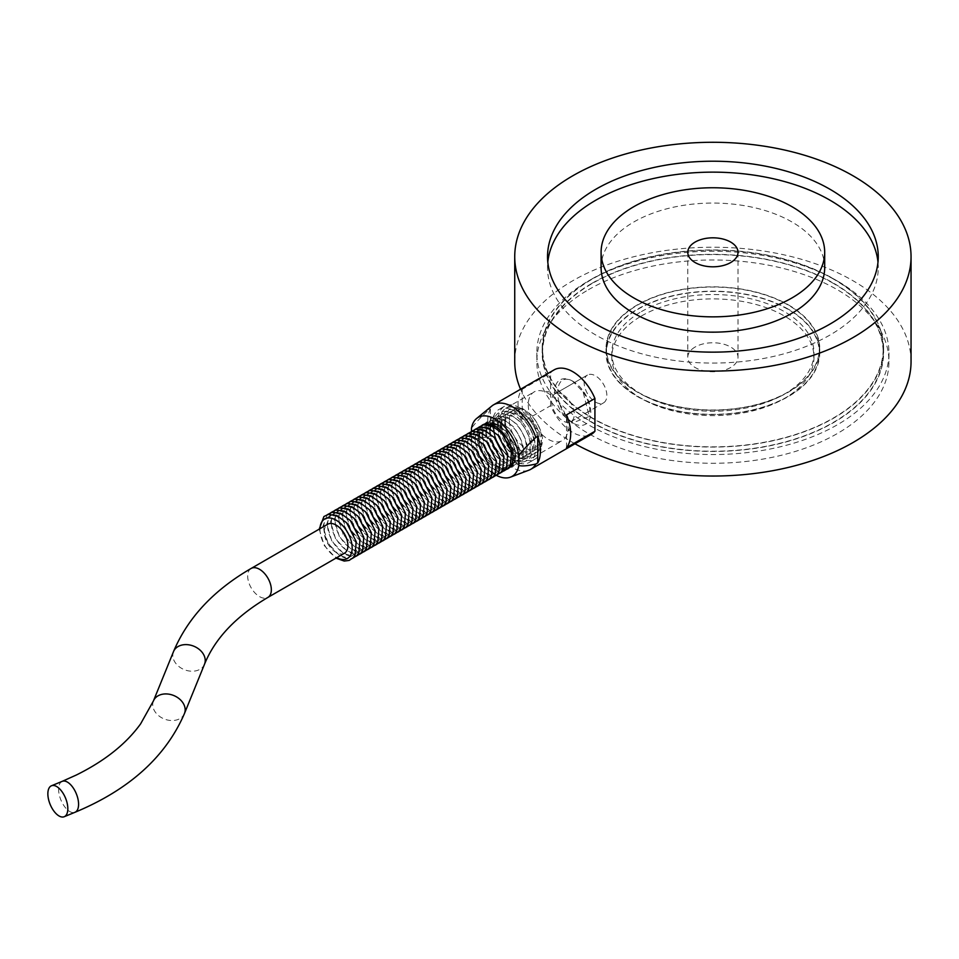 <?xml version="1.0" encoding="UTF-8"?>
<svg xmlns="http://www.w3.org/2000/svg" width="959" height="959" viewBox="0 0 959 959"><rect width="100%" height="100%" fill="white"/><g stroke="black" fill="none" stroke-linecap="round" stroke-linejoin="round"><path stroke-width="0.72" stroke-dasharray="4.79 3.6" d="M507.802 468.675A25.306 14.613 60 0 1 505.801 469.167A25.306 14.613 60 0 1 487.699 459.145A25.306 14.613 60 0 1 478.541 435.818A25.306 14.613 60 0 1 481.19 426.527A25.306 14.613 60 0 1 482.617 425.041M483.156 424.645A25.306 14.613 60 0 1 483.78 424.238A25.306 14.613 60 0 1 509.085 438.85A25.306 14.613 60 0 1 509.085 468.064A25.306 14.613 60 0 1 508.426 468.412M479.044 437.604A22.764 13.138 60 0 1 503.187 435.458A22.764 13.138 60 0 1 503.187 467.644A22.764 13.138 60 0 1 479.044 437.604M475.256 439.797A22.764 13.138 60 0 1 499.399 437.64A22.764 13.138 60 0 1 499.399 469.826A22.764 13.138 60 0 1 475.256 439.797M471.468 441.979A22.764 13.138 60 0 1 495.611 439.821A22.764 13.138 60 0 1 495.611 472.02A22.764 13.138 60 0 1 471.468 441.979M467.68 444.173A22.764 13.138 60 0 1 491.823 442.015A22.764 13.138 60 0 1 491.823 474.202A22.764 13.138 60 0 1 467.68 444.173M463.892 446.355A22.764 13.138 60 0 1 488.035 444.197A22.764 13.138 60 0 1 488.035 476.383A22.764 13.138 60 0 1 463.892 446.355M460.104 448.536A22.764 13.138 60 0 1 484.247 446.391A22.764 13.138 60 0 1 484.247 478.577A22.764 13.138 60 0 1 460.104 448.536M456.316 450.73A22.764 13.138 60 0 1 480.459 448.572A22.764 13.138 60 0 1 480.459 480.759A22.764 13.138 60 0 1 456.316 450.73M452.528 452.912A22.764 13.138 60 0 1 476.671 450.754A22.764 13.138 60 0 1 476.671 482.952A22.764 13.138 60 0 1 452.528 452.912M448.74 455.105A22.764 13.138 60 0 1 472.883 452.948A22.764 13.138 60 0 1 472.883 485.134A22.764 13.138 60 0 1 448.74 455.105M444.952 457.287A22.764 13.138 60 0 1 469.095 455.129A22.764 13.138 60 0 1 469.095 487.316A22.764 13.138 60 0 1 444.952 457.287M441.176 459.469A22.764 13.138 60 0 1 465.307 457.323A22.764 13.138 60 0 1 465.307 489.51A22.764 13.138 60 0 1 441.176 459.469M437.388 461.663A22.764 13.138 60 0 1 461.531 459.505A22.764 13.138 60 0 1 461.531 491.691A22.764 13.138 60 0 1 437.388 461.663M433.6 463.844A22.764 13.138 60 0 1 457.743 461.687A22.764 13.138 60 0 1 457.743 493.885A22.764 13.138 60 0 1 433.6 463.844M429.812 466.038A22.764 13.138 60 0 1 453.955 463.88A22.764 13.138 60 0 1 453.955 496.067A22.764 13.138 60 0 1 429.812 466.038M426.024 468.22A22.764 13.138 60 0 1 450.167 466.062A22.764 13.138 60 0 1 450.167 498.248A22.764 13.138 60 0 1 426.024 468.22M422.236 470.401A22.764 13.138 60 0 1 446.379 468.244A22.764 13.138 60 0 1 446.379 500.442A22.764 13.138 60 0 1 422.236 470.401M418.448 472.595A22.764 13.138 60 0 1 442.59 470.437A22.764 13.138 60 0 1 442.59 502.624A22.764 13.138 60 0 1 418.448 472.595M414.66 474.777A22.764 13.138 60 0 1 438.802 472.619A22.764 13.138 60 0 1 438.802 504.818A22.764 13.138 60 0 1 414.66 474.777M410.872 476.971A22.764 13.138 60 0 1 435.014 474.813A22.764 13.138 60 0 1 435.014 506.999A22.764 13.138 60 0 1 410.872 476.971M407.084 479.152A22.764 13.138 60 0 1 431.226 476.995A22.764 13.138 60 0 1 431.226 509.181A22.764 13.138 60 0 1 407.084 479.152M403.295 481.334A22.764 13.138 60 0 1 427.438 479.176A22.764 13.138 60 0 1 427.438 511.375A22.764 13.138 60 0 1 403.295 481.334M399.507 483.528A22.764 13.138 60 0 1 423.65 481.37A22.764 13.138 60 0 1 423.65 513.556A22.764 13.138 60 0 1 399.507 483.528M395.731 485.71A22.764 13.138 60 0 1 419.874 483.552A22.764 13.138 60 0 1 419.874 515.75A22.764 13.138 60 0 1 395.731 485.71M391.943 487.891A22.764 13.138 60 0 1 416.086 485.745A22.764 13.138 60 0 1 416.086 517.932A22.764 13.138 60 0 1 391.943 487.891M388.155 490.085A22.764 13.138 60 0 1 412.298 487.927A22.764 13.138 60 0 1 412.298 520.114A22.764 13.138 60 0 1 388.155 490.085M384.367 492.267A22.764 13.138 60 0 1 408.51 490.109A22.764 13.138 60 0 1 408.51 522.307A22.764 13.138 60 0 1 384.367 492.267M380.579 494.46A22.764 13.138 60 0 1 404.722 492.303A22.764 13.138 60 0 1 404.722 524.489A22.764 13.138 60 0 1 380.579 494.46M376.791 496.642A22.764 13.138 60 0 1 400.934 494.484A22.764 13.138 60 0 1 400.934 526.671A22.764 13.138 60 0 1 376.791 496.642M373.003 498.824A22.764 13.138 60 0 1 397.146 496.678A22.764 13.138 60 0 1 397.146 528.865A22.764 13.138 60 0 1 373.003 498.824M369.215 501.018A22.764 13.138 60 0 1 393.358 498.86A22.764 13.138 60 0 1 393.358 531.046A22.764 13.138 60 0 1 369.215 501.018M365.427 503.199A22.764 13.138 60 0 1 389.57 501.042A22.764 13.138 60 0 1 389.57 533.24A22.764 13.138 60 0 1 365.427 503.199M361.639 505.393A22.764 13.138 60 0 1 385.782 503.235A22.764 13.138 60 0 1 385.782 535.422A22.764 13.138 60 0 1 361.639 505.393M357.851 507.575A22.764 13.138 60 0 1 381.994 505.417A22.764 13.138 60 0 1 381.994 537.603A22.764 13.138 60 0 1 357.851 507.575M354.063 509.756A22.764 13.138 60 0 1 378.206 507.611A22.764 13.138 60 0 1 378.206 539.797A22.764 13.138 60 0 1 354.063 509.756M350.287 511.95A22.764 13.138 60 0 1 374.43 509.792A22.764 13.138 60 0 1 374.43 541.979A22.764 13.138 60 0 1 350.287 511.95M346.499 514.132A22.764 13.138 60 0 1 370.642 511.974A22.764 13.138 60 0 1 370.642 544.173A22.764 13.138 60 0 1 346.499 514.132M342.711 516.326A22.764 13.138 60 0 1 366.853 514.168A22.764 13.138 60 0 1 366.853 546.354A22.764 13.138 60 0 1 342.711 516.326M338.923 518.507A22.764 13.138 60 0 1 363.065 516.35A22.764 13.138 60 0 1 363.065 548.536A22.764 13.138 60 0 1 338.923 518.507M335.135 520.689A22.764 13.138 60 0 1 359.277 518.531A22.764 13.138 60 0 1 359.277 550.73A22.764 13.138 60 0 1 335.135 520.689M331.346 522.883A22.764 13.138 60 0 1 355.489 520.725A22.764 13.138 60 0 1 355.489 552.911A22.764 13.138 60 0 1 331.346 522.883M327.558 525.064A22.764 13.138 60 0 1 351.701 522.907A22.764 13.138 60 0 1 351.701 555.105A22.764 13.138 60 0 1 327.558 525.064M323.77 527.258A22.764 13.138 60 0 1 347.913 525.1A22.764 13.138 60 0 1 347.913 557.287A22.764 13.138 60 0 1 323.77 527.258M507.383 469.035A25.306 14.613 60 0 1 488.035 461.758A25.306 14.613 60 0 1 477.246 436.573A25.306 14.613 60 0 1 482.089 425.221M554.158 369.85A37.221 21.494 -120 0 0 550.61 372.883L522.211 389.282A37.221 21.494 -120 0 0 522.211 422.092L550.61 405.693A37.221 21.494 -120 0 0 572.775 432.473A37.221 21.494 -120 0 0 591.379 434.319M471.468 431.37L471.468 438.143C474.513 439.054 480.195 438.563 488.503 436.693A37.221 21.494 -120 0 0 512.178 467.453A37.221 21.494 -120 0 0 528.948 470.162M488.503 436.693L490.397 435.602A37.221 21.494 60 0 1 490.397 409.013L488.503 410.104C480.195 417.824 474.513 423.902 471.468 428.325M491.895 405.981A37.221 21.494 -120 0 0 488.503 410.104M788.442 309.266A106.845 61.688 0 0 0 672.007 295.899A106.845 61.688 0 0 0 606.04 352.888A106.845 61.688 0 0 0 712.885 414.576A106.845 61.688 0 0 0 819.741 352.888A106.845 61.688 0 0 0 788.442 309.266M788.442 304.89A106.845 61.688 180 0 1 819.741 348.513A106.845 61.688 180 0 1 712.885 410.2A106.845 61.688 180 0 1 606.04 348.513A106.845 61.688 180 0 1 672.007 291.524A106.845 61.688 180 0 1 788.442 304.89M833.323 283.361A170.306 98.333 0 0 0 647.721 262.047A170.306 98.333 0 0 0 542.578 352.888A170.306 98.333 0 0 0 712.885 451.209A170.306 98.333 0 0 0 883.203 352.888A170.306 98.333 0 0 0 833.323 283.361M833.323 278.985A170.306 98.333 0 0 0 647.721 257.671A170.306 98.333 0 0 0 542.578 348.513A170.306 98.333 0 0 0 712.885 446.846A170.306 98.333 0 0 0 883.203 348.513A170.306 98.333 0 0 0 833.323 278.985M695.143 347.014A25.102 14.493 0 0 0 687.783 357.263A25.102 14.493 0 0 0 712.885 371.756A25.102 14.493 0 0 0 737.998 357.263A25.102 14.493 0 0 0 722.499 343.873A25.102 14.493 0 0 0 695.143 347.014M601.089 267.609A111.795 64.553 180 0 1 633.839 221.973A111.795 64.553 180 0 1 755.668 207.983A111.795 64.553 180 0 1 824.692 267.609M877.976 262.143A165.356 95.468 180 0 1 878.252 267.609A165.356 95.468 180 0 1 712.885 363.077A165.356 95.468 180 0 1 547.529 267.609A165.356 95.468 180 0 1 547.805 262.143M588.394 281.011A176.072 101.654 180 0 1 780.266 258.978A176.072 101.654 180 0 1 888.957 352.888A176.072 101.654 180 0 1 712.885 454.542A176.072 101.654 180 0 1 536.824 352.888A176.072 101.654 180 0 1 588.394 281.011M588.394 289.75A176.072 101.654 180 0 1 780.266 267.717A176.072 101.654 180 0 1 888.957 361.627A176.072 101.654 180 0 1 712.885 463.281A176.072 101.654 180 0 1 536.824 361.627A176.072 101.654 180 0 1 588.394 289.75M592.183 278.817A170.714 98.561 180 0 1 778.217 257.456A170.714 98.561 180 0 1 883.599 348.513A170.714 98.561 180 0 1 712.885 447.074A170.714 98.561 180 0 1 542.183 348.513A170.714 98.561 180 0 1 592.183 278.817M592.183 283.193A170.714 98.561 180 0 1 778.217 261.831A170.714 98.561 180 0 1 883.599 352.888A170.714 98.561 180 0 1 712.885 451.449A170.714 98.561 180 0 1 542.183 352.888A170.714 98.561 180 0 1 592.183 283.193M637.627 305.058A106.449 61.46 180 0 1 753.63 291.74A106.449 61.46 180 0 1 819.334 348.513A106.449 61.46 180 0 1 712.885 409.972A106.449 61.46 180 0 1 606.448 348.513A106.449 61.46 180 0 1 637.627 305.058M637.627 309.433A106.449 61.46 180 0 1 753.63 296.103A106.449 61.46 180 0 1 819.334 352.888A106.449 61.46 180 0 1 712.885 414.336A106.449 61.46 180 0 1 606.448 352.888A106.449 61.46 180 0 1 637.627 309.433M641.415 311.615A101.091 58.367 180 0 1 751.58 298.968A101.091 58.367 180 0 1 813.975 352.888A101.091 58.367 180 0 1 712.885 411.243A101.091 58.367 180 0 1 611.806 352.888A101.091 58.367 180 0 1 641.415 311.615M641.415 315.99A101.091 58.367 180 0 1 751.58 303.344A101.091 58.367 180 0 1 813.975 357.263A101.091 58.367 180 0 1 712.885 415.619A101.091 58.367 180 0 1 611.806 357.263A101.091 58.367 180 0 1 641.415 315.99M344.449 553.223A16.735 9.662 60 0 1 334.739 551.533A16.735 9.662 60 0 1 324.909 536.788A16.735 9.662 60 0 1 327.714 524.237M574.98 443.789A198.165 114.409 180 0 1 520.581 389.234M514.731 361.627A198.165 114.409 180 0 1 712.885 247.23A198.165 114.409 180 0 1 911.05 361.627M573.506 381.634L572.043 380.795A25.569 14.769 -120 0 0 554.686 391.644A25.569 14.769 -120 0 0 572.032 422.523L573.506 423.363A25.569 14.769 -120 0 0 590.852 412.526A25.569 14.769 -120 0 0 573.506 381.634A25.569 14.769 -120 0 0 572.775 381.202A25.569 14.769 -120 0 0 572.032 380.795M572.032 422.523A25.569 14.769 -120 0 0 572.775 422.955A25.569 14.769 -120 0 0 573.506 423.363M572.775 422.859C552.684 408.702 552.684 369.862 572.775 381.298L583.072 391.847L589.246 416.446L572.775 422.859M566.517 447.673L566.517 414.863M550.61 405.693L550.61 372.883M522.211 389.282L522.211 422.092M490.397 409.013L490.397 435.602M496.33 475.328A34.009 19.636 60 0 1 471.468 438.143M528.277 404.818A28.123 16.231 -120 0 0 540.54 433.108A28.123 16.231 -120 0 0 562.214 440.637A28.123 16.231 -120 0 0 566.733 435.206A28.123 16.231 -120 0 0 562.214 408.174A28.123 16.231 -120 0 0 541.056 390.745A28.123 16.231 -120 0 0 534.091 391.943L534.091 391.943A28.123 16.231 -120 0 0 528.277 404.818M499.867 421.217A28.123 16.231 60 0 1 505.693 408.342A28.123 16.231 60 0 1 519.754 409.733A28.123 16.231 60 0 1 538.119 434.511A28.123 16.231 60 0 1 533.815 457.035A28.123 16.231 60 0 1 512.142 449.507A28.123 16.231 60 0 1 499.867 421.217M554.877 393.861A16.063 9.278 -120 0 0 554.877 412.406A16.063 9.278 -120 0 0 570.941 421.684A16.063 9.278 -120 0 0 573.53 418.58A16.063 9.278 -120 0 0 570.941 403.128A16.063 9.278 -120 0 0 558.857 393.178A16.063 9.278 -120 0 0 554.877 393.861L587.459 375.053A16.063 9.278 -120 0 0 587.459 393.598A16.063 9.278 -120 0 0 603.523 402.876A16.063 9.278 -120 0 0 605.992 390.001A16.063 9.278 -120 0 0 595.491 375.844A16.063 9.278 -120 0 0 587.459 375.053L554.877 393.861M493.262 425.317A27.751 16.027 -120 0 0 504.662 452.468A27.751 16.027 -120 0 0 525.616 461.255A27.751 16.027 -120 0 0 526.767 428.637A27.751 16.027 -120 0 0 497.949 413.329A27.751 16.027 -120 0 0 493.262 425.317M492.482 423.506A30.532 17.622 -120 0 0 505.813 454.23A30.532 17.622 -120 0 0 529.332 462.406A30.532 17.622 -120 0 0 534.019 437.939A30.532 17.622 -120 0 0 514.072 411.039A30.532 17.622 -120 0 0 498.812 409.529A30.532 17.622 -120 0 0 492.482 423.506M479.728 435.134A25.306 14.613 -120 0 0 490.109 459.888A25.306 14.613 -120 0 0 509.217 467.896A25.306 14.613 -120 0 0 512.849 465.103A25.306 14.613 -120 0 0 510.272 438.167A25.306 14.613 -120 0 0 488.227 422.463A25.306 14.613 -120 0 0 483.995 424.214A25.306 14.613 -120 0 0 479.728 435.134M519.754 407.767A30.532 17.622 -120 0 0 504.482 406.256A30.532 17.622 -120 0 0 504.482 441.5A30.532 17.622 -120 0 0 535.014 459.133A30.532 17.622 -120 0 0 539.689 434.667A30.532 17.622 -120 0 0 519.754 407.767M482.833 435.422A22.764 13.138 60 0 1 506.975 433.264A22.764 13.138 60 0 1 506.975 465.451A22.764 13.138 60 0 1 482.833 435.422M486.621 433.24A22.764 13.138 60 0 1 510.751 431.082A22.764 13.138 60 0 1 510.751 463.269A22.764 13.138 60 0 1 486.621 433.24M490.397 431.047A22.764 13.138 60 0 1 514.539 428.889A22.764 13.138 60 0 1 514.539 461.087A22.764 13.138 60 0 1 490.397 431.047M494.185 428.865A22.764 13.138 60 0 1 518.328 426.707A22.764 13.138 60 0 1 518.328 458.893A22.764 13.138 60 0 1 494.185 428.865M497.973 426.683A22.764 13.138 60 0 1 522.116 424.525A22.764 13.138 60 0 1 522.116 456.712A22.764 13.138 60 0 1 497.973 426.683M501.761 424.489A22.764 13.138 60 0 1 525.904 422.332A22.764 13.138 60 0 1 525.904 454.53A22.764 13.138 60 0 1 501.761 424.489M505.549 422.308A22.764 13.138 60 0 1 529.692 420.15A22.764 13.138 60 0 1 529.692 452.336A22.764 13.138 60 0 1 505.549 422.308M62.215 781.345A16.735 8.307 -112.4 0 0 58.703 787.567A16.735 8.307 -112.4 0 0 63.738 805.392A16.735 8.307 -112.4 0 0 74.958 812.297M153.44 700.921A16.735 12.659 -157.9 0 0 152.781 703.582A16.735 12.659 -157.9 0 0 165.871 719.562A16.735 12.659 -157.9 0 0 184.452 713.544M173.507 651.605A16.735 12.659 -157.9 0 0 172.848 654.254A16.735 12.659 -157.9 0 0 185.938 670.245A16.735 12.659 -157.9 0 0 204.519 664.227M251.138 568.447A16.735 9.662 -120 0 0 251.138 587.771A16.735 9.662 -120 0 0 267.873 597.433M319.994 528.685A22.764 13.138 -120 0 0 319.982 529.44A22.764 13.138 -120 0 0 336.741 557.682M509.337 420.114A22.764 13.138 60 0 1 533.48 417.956A22.764 13.138 60 0 1 533.48 450.155A22.764 13.138 60 0 1 509.337 420.114M481.19 426.527C480.087 426.767 479.104 430.088 478.253 436.513C477.798 440.505 480.147 452.732 490.936 463.221L497.913 467.836L505.801 469.167M478.745 427.258L474.465 438.707L479.56 455.933L491.751 468.807L499.471 471.42L503.954 470.917M474.957 429.452L470.677 440.888L475.772 458.114L487.963 470.989L495.683 473.602L500.166 473.099M471.169 431.634L466.901 443.07L471.984 460.308L484.175 473.183L491.895 475.784L496.378 475.292M467.381 433.816L463.113 445.264L468.196 462.49L480.387 475.364L488.107 477.978L492.59 477.474M463.593 436.009L459.325 447.445L464.408 464.683L476.599 477.558L484.319 480.159L488.802 479.668M459.817 438.191L455.537 449.639L460.62 466.865L472.811 479.74L480.543 482.353L485.014 481.85M456.028 440.373L451.749 451.821L456.832 469.047L469.023 481.921L476.755 484.535L481.226 484.031M452.24 442.567L447.961 454.003L453.044 471.241L465.235 484.115L472.967 486.716L477.438 486.225M448.452 444.748L444.173 456.196L449.268 473.422L461.447 486.297L469.179 488.91L473.65 488.407M444.664 446.942L440.385 458.378L445.479 475.616L457.659 488.491L465.391 491.092L469.862 490.588M440.876 449.124L436.597 460.572L441.691 477.798L453.871 490.672L461.603 493.274L466.086 492.782M437.088 451.305L432.809 462.753L437.903 479.979L450.095 492.854L457.815 495.467L462.298 494.964M433.3 453.499L429.021 464.935L434.115 482.173L446.307 495.048L454.027 497.649L458.51 497.158M429.512 455.681L425.233 467.129L430.327 484.355L442.519 497.23L450.239 499.843L454.722 499.339M425.724 457.875L421.457 469.311L426.539 486.549L438.731 499.423L446.45 502.025L450.934 501.521M421.936 460.056L417.668 471.504L422.751 488.73L434.942 501.605L442.662 504.206L447.146 503.715M418.148 462.238L413.88 473.686L418.963 490.912L431.154 503.787L438.874 506.4L443.358 505.896M414.372 464.432L410.092 475.868L415.175 493.106L427.366 505.98L435.098 508.582L439.57 508.09M410.584 466.613L406.304 478.062L411.387 495.288L423.578 508.162L431.31 510.775L435.782 510.272M406.796 468.807L402.516 480.243L407.599 497.469L419.79 510.356L427.522 512.957L431.994 512.454M403.008 470.989L398.728 482.437L403.823 499.663L416.002 512.538L423.734 515.139L428.205 514.647M399.22 473.171L394.94 484.619L400.035 501.845L412.214 514.719L419.946 517.333L424.429 516.829M395.432 475.364L391.152 486.8L396.247 504.038L408.438 516.913L416.158 519.514L420.641 519.023M391.644 477.546L387.364 488.994L392.459 506.22L404.65 519.095L412.37 521.708L416.853 521.205M387.856 479.74L383.576 491.176L388.671 508.402L400.862 521.276L408.582 523.89L413.065 523.386M384.068 481.921L379.788 493.358L384.883 510.596L397.074 523.47L404.794 526.071L409.277 525.58M380.279 484.103L376.012 495.551L381.095 512.777L393.286 525.652L401.006 528.265L405.489 527.762M376.491 486.297L372.224 497.733L377.307 514.971L389.498 527.846L397.218 530.447L401.701 529.955M372.703 488.479L368.436 499.927L373.519 517.153L385.71 530.027L393.43 532.641L397.913 532.137M368.927 490.66L364.648 502.108L369.73 519.334L381.922 532.209L389.654 534.822L394.125 534.319M365.139 492.854L360.86 504.29L365.942 521.528L378.134 534.403L385.866 537.004L390.337 536.513M361.351 495.036L357.072 506.484L362.166 523.71L374.346 536.584L382.078 539.198L386.549 538.694M357.563 497.23L353.284 508.666L358.378 525.904L370.558 538.778L378.29 541.379L382.761 540.888M353.775 499.411L349.496 510.859L354.59 528.085L366.77 540.96L374.501 543.561L378.985 543.07M349.987 501.593L345.708 513.041L350.802 530.267L362.993 543.142L370.713 545.755L375.197 545.251M346.199 503.787L341.919 515.223L347.014 532.461L359.205 545.335L366.925 547.937L371.409 547.445M342.411 505.968L338.131 517.416L343.226 534.643L355.417 547.517L363.137 550.13L367.621 549.627M338.623 508.162L334.343 519.598L339.438 536.836L351.629 549.711L359.349 552.312L363.833 551.809M334.835 510.344L330.567 521.792L335.65 539.018L347.841 551.893L355.561 554.494L360.045 554.002M331.047 512.526L326.779 523.974L331.862 541.2L344.053 554.074L351.773 556.688L356.257 556.184M327.259 514.719L322.991 526.155L328.074 543.393L340.265 556.268L347.985 558.869L352.468 558.378M319.215 529.14L324.286 545.575L335.95 558.138M483.78 424.238L482.485 424.981M509.085 468.064L507.791 468.819M606.04 348.513L606.04 352.888M819.741 348.513L819.741 352.888M883.203 352.888L883.203 348.513M542.578 352.888L542.578 348.513M687.783 252.313L687.783 357.263M737.998 252.313L737.998 357.263M547.529 256.676L547.529 267.609M878.252 256.676L878.252 267.609M536.824 352.888L536.824 361.627M888.957 352.888L888.957 361.627M542.183 348.513L542.183 352.888M883.599 348.513L883.599 352.888M606.448 348.513L606.448 352.888M819.334 348.513L819.334 352.888M611.806 352.888L611.806 357.263M813.975 352.888L813.975 357.263M583.072 391.847C588.85 400.263 590.912 408.462 589.246 416.446M533.815 457.035L562.214 440.637M505.693 408.342L534.091 391.943M558.857 393.178L541.056 390.745M573.53 418.58L566.733 435.206M570.941 421.684L603.523 402.876M509.217 467.896L525.616 461.255M483.995 424.214L497.949 413.329M504.482 406.256L498.812 409.529M535.014 459.133L529.332 462.406M512.849 465.103L515.666 457.623L515.175 449.315L506.088 431.394L498.356 424.897L488.227 422.463M482.041 434.331C481.334 452.504 502.936 470.162 507.047 467.045C512.789 466.757 516.422 464.695 517.92 460.859C522.044 453.104 519.239 442.423 509.505 428.793L499.675 421.481L490.936 420.474C489.258 420.641 482.785 422.523 482.041 434.331M485.829 432.149C485.122 450.322 506.724 467.968 510.835 464.851C516.577 464.564 520.198 462.514 521.708 458.678C525.832 450.922 523.027 440.229 513.293 426.611L503.463 419.299L494.724 418.28C493.046 418.448 486.573 420.342 485.829 432.149M489.617 429.956C488.898 448.129 510.512 465.786 514.623 462.67C520.365 462.382 523.986 460.32 525.496 456.484C529.62 448.728 526.815 438.047 517.081 424.417L507.251 417.105L498.512 416.098C496.834 416.266 490.361 418.148 489.617 429.956M493.406 427.774C492.686 445.947 514.3 463.593 518.411 460.488C524.153 460.2 527.774 458.138 529.284 454.302C533.408 446.546 530.603 435.854 520.869 422.236L511.039 414.923L502.3 413.916C500.61 414.072 494.149 415.966 493.406 427.774M497.194 425.58C496.474 443.765 518.088 461.411 522.199 458.294C527.941 458.006 531.562 455.945 533.06 452.121C537.196 444.365 534.391 433.672 524.645 420.054L514.827 412.742L506.088 411.723C504.398 411.891 497.937 413.785 497.194 425.58M500.982 423.398C500.262 441.572 521.876 459.229 525.976 456.112C531.73 455.825 535.35 453.763 536.848 449.927C540.984 442.171 538.179 431.49 528.433 417.86L518.615 410.548L509.876 409.541C508.186 409.709 501.725 411.591 500.982 423.398M504.77 421.217C504.05 439.39 525.664 457.035 529.764 453.919C535.518 453.631 539.138 451.581 540.636 447.745C544.772 439.989 541.967 429.296 532.221 415.679L522.403 408.366L513.652 407.347C511.974 407.515 505.513 409.409 504.77 421.217"/><path stroke-width="1.44" d="M508.426 468.412A25.306 14.613 60 0 1 507.802 468.675M482.089 425.221A25.306 14.613 60 0 1 482.485 424.981A25.306 14.613 60 0 1 495.132 426.24A25.306 14.613 60 0 1 511.662 448.536A25.306 14.613 60 0 1 507.791 468.819A25.306 14.613 60 0 1 507.383 469.035M535.841 437.436L537.735 436.345A37.221 21.494 60 0 1 537.735 462.933L535.841 464.024C527.534 465.894 521.852 466.386 518.807 465.475A34.009 19.636 60 0 1 510.464 477.15L528.948 470.162A37.221 21.494 -120 0 0 530.783 469.299L591.379 434.319A37.221 21.494 -120 0 0 594.928 431.274L566.517 447.673A37.221 21.494 -120 0 0 566.517 414.863L594.928 398.464A37.221 21.494 -120 0 0 572.775 371.684A37.221 21.494 -120 0 0 554.158 369.85L493.561 404.83A37.221 21.494 -120 0 0 491.895 405.981L476.599 418.508A34.009 19.636 60 0 1 501.245 423.566A34.009 19.636 60 0 1 518.807 455.657C521.852 451.233 527.534 445.156 535.841 437.436A37.221 21.494 -120 0 0 493.561 404.83M530.783 469.299A37.221 21.494 -120 0 0 535.841 464.024M695.143 242.064A25.102 14.493 180 0 1 722.499 238.923A25.102 14.493 180 0 1 737.998 252.313A25.102 14.493 180 0 1 712.885 266.806A25.102 14.493 180 0 1 687.783 252.313A25.102 14.493 180 0 1 695.143 242.064M633.839 206.665A111.795 64.553 180 0 1 755.668 192.675A111.795 64.553 180 0 1 824.692 252.313A111.795 64.553 180 0 1 712.885 316.854A111.795 64.553 180 0 1 601.089 252.313A111.795 64.553 180 0 1 633.839 206.665M824.692 252.313L824.692 267.609A111.795 64.553 180 0 1 712.885 332.162A111.795 64.553 180 0 1 601.089 267.609L601.089 252.313M595.971 189.175A165.356 95.468 180 0 1 776.167 168.484A165.356 95.468 180 0 1 878.252 256.676A165.356 95.468 180 0 1 712.885 352.145A165.356 95.468 180 0 1 547.529 256.676A165.356 95.468 180 0 1 595.971 189.175M547.805 262.143A165.356 95.468 180 0 1 595.971 200.107A165.356 95.468 180 0 1 771.767 178.398A165.356 95.468 180 0 1 877.976 262.143M56.497 814.047A16.735 8.307 67.6 0 1 47.95 791.99A16.735 8.307 67.6 0 1 51.462 785.769A16.735 8.307 67.6 0 1 65.524 798.08A16.735 8.307 67.6 0 1 64.217 816.72A16.735 8.307 67.6 0 1 56.497 814.047M327.714 524.237A16.735 9.662 60 0 1 341.224 529.392A16.735 9.662 60 0 1 347.841 547.074A16.735 9.662 60 0 1 344.449 553.223L267.873 597.433A16.735 9.662 -120 0 0 271.265 591.283A16.735 9.662 -120 0 0 264.648 573.602A16.735 9.662 -120 0 0 251.138 568.447L327.714 524.237M911.05 256.676A198.165 114.409 180 0 1 853.007 337.58A198.165 114.409 180 0 1 637.052 362.382A198.165 114.409 180 0 1 514.731 256.676A198.165 114.409 180 0 1 712.885 142.28A198.165 114.409 180 0 1 911.05 256.676L911.05 361.627A198.165 114.409 180 0 1 853.007 442.531A198.165 114.409 180 0 1 574.98 443.789M520.581 389.234A198.165 114.409 180 0 1 514.731 361.627L514.731 256.676M594.928 398.464L594.928 431.274M476.599 418.508A34.009 19.636 60 0 0 471.468 428.325L471.468 431.37M510.464 477.15A34.009 19.636 60 0 1 496.33 475.328M518.807 465.475L518.807 455.657M537.735 462.933L537.735 436.345M64.217 816.72L74.958 812.297A16.735 8.307 -112.4 0 0 76.276 793.656A16.735 8.307 -112.4 0 0 62.215 781.345L76.312 775.028C104.687 760.99 126.132 743.932 140.637 723.829L153.44 700.921L173.507 651.605C187.724 617.896 213.593 590.181 251.138 568.447M74.958 812.297C129.261 789.701 165.751 756.783 184.452 713.544A16.735 12.659 -157.9 0 0 173.723 695.515A16.735 12.659 -157.9 0 0 153.44 700.921M184.452 713.544L204.519 664.227A16.735 12.659 -157.9 0 0 205.178 661.566A16.735 12.659 -157.9 0 0 192.088 645.587A16.735 12.659 -157.9 0 0 173.507 651.605M336.741 557.682A22.764 13.138 -120 0 0 352.169 547.769A22.764 13.138 -120 0 0 336.297 520.269A22.764 13.138 -120 0 0 319.994 528.685M204.519 664.227C214.972 638.478 236.094 616.205 267.873 597.433M503.954 470.917L508.318 468.172L510.344 465.235L511.471 451.941L501.929 433.168L492.099 425.856L483.36 424.849L478.745 427.258M500.166 473.099L504.53 470.354L506.556 467.417L507.695 454.134L498.141 435.35L488.311 428.038L479.572 427.031L474.957 429.452M496.378 475.292L500.742 472.535L502.768 469.61L503.907 456.316L494.353 437.544L484.523 430.231L475.784 429.212L471.169 431.634M492.59 477.474L496.954 474.729L498.98 471.792L500.118 458.498L490.564 439.725L480.747 432.413L471.996 431.406L467.381 433.816M488.802 479.668L493.166 476.911L495.192 473.986L496.33 460.692L486.776 441.919L476.959 434.607L468.208 433.588L463.593 436.009M485.014 481.85L489.378 479.104L491.404 476.167L492.542 462.873L482.988 444.101L473.171 436.789L464.432 435.77L459.817 438.191M481.226 484.031L485.59 481.286L487.616 478.349L488.754 465.067L479.2 446.283L469.383 438.97L460.644 437.963L456.028 440.373M477.438 486.225L481.802 483.468L483.839 480.543L484.966 467.249L475.424 448.476L465.594 441.164L456.856 440.145L452.24 442.567M473.65 488.407L478.014 485.662L480.051 482.725L481.178 469.43L471.636 450.658L461.806 443.346L453.068 442.339L448.452 444.748M469.862 490.588L474.226 487.843L476.263 484.918L477.39 471.624L467.848 452.852L458.018 445.527L449.28 444.52L444.664 446.942M466.086 492.782L470.437 490.037L472.475 487.1L473.602 473.806L464.06 455.034L454.23 447.721L445.491 446.702L440.876 449.124M462.298 494.964L466.661 492.219L468.687 489.282L469.814 476L460.272 457.215L450.442 449.903L441.703 448.896L437.088 451.305M458.51 497.158L462.873 494.4L464.899 491.476L466.026 478.181L456.484 459.409L446.654 452.097L437.915 451.078L433.3 453.499M454.722 499.339L459.085 496.594L461.111 493.657L462.25 480.363L452.696 461.591L442.866 454.278L434.127 453.271L429.512 455.681M450.934 501.521L455.297 498.776L457.323 495.839L458.462 482.557L448.908 463.784L439.078 456.46L430.339 455.453L425.724 457.875M447.146 503.715L451.509 500.97L453.535 498.033L454.674 484.739L445.12 465.966L435.302 458.654L426.551 457.635L421.936 460.056M443.358 505.896L447.721 503.151L449.747 500.214L450.886 486.932L441.332 468.148L431.514 460.835L422.763 459.829L418.148 462.238M439.57 508.09L443.933 505.333L445.959 502.408L447.098 489.114L437.544 470.342L427.726 463.029L418.987 462.01L414.372 464.432M435.782 510.272L440.145 507.527L442.183 504.59L443.31 491.296L433.756 472.523L423.938 465.211L415.199 464.204L410.584 466.613M431.994 512.454L436.357 509.708L438.395 506.772L439.522 493.489L429.98 474.705L420.15 467.393L411.411 466.386L406.796 468.807M428.205 514.647L432.569 511.902L434.607 508.965L435.734 495.671L426.192 476.899L416.362 469.586L407.623 468.567L403.008 470.989M424.429 516.829L428.781 514.084L430.819 511.147L431.946 497.865L422.404 479.08L412.574 471.768L403.835 470.761L399.22 473.171M420.641 519.023L425.005 516.266L427.031 513.341L428.158 500.047L418.615 481.274L408.786 473.962L400.047 472.943L395.432 475.364M416.853 521.205L421.217 518.459L423.243 515.522L424.369 502.228L414.827 483.456L404.998 476.143L396.259 475.137L391.644 477.546M413.065 523.386L417.429 520.641L419.455 517.704L420.581 504.422L411.039 485.638L401.21 478.325L392.471 477.318L387.856 479.74M409.277 525.58L413.641 522.835L415.667 519.898L416.805 506.604L407.251 487.831L397.422 480.519L388.683 479.5L384.068 481.921M405.489 527.762L409.853 525.017L411.879 522.08L413.017 508.797L403.463 490.013L393.634 482.701L384.895 481.694L380.279 484.103M401.701 529.955L406.065 527.198L408.09 524.273L409.229 510.979L399.675 492.207L389.857 484.894L381.107 483.875L376.491 486.297M397.913 532.137L402.277 529.392L404.302 526.455L405.441 513.161L395.887 494.388L386.069 487.076L377.319 486.057L372.703 488.479M394.125 534.319L398.488 531.574L400.514 528.637L401.653 515.355L392.099 496.57L382.281 489.258L373.542 488.251L368.927 490.66M390.337 536.513L394.7 533.755L396.738 530.83L397.865 517.536L388.311 498.764L378.493 491.452L369.754 490.433L365.139 492.854M386.549 538.694L390.912 535.949L392.95 533.012L394.077 519.718L384.535 500.946L374.705 493.633L365.966 492.626L361.351 495.036M382.761 540.888L387.124 538.131L389.162 535.206L390.289 521.912L380.747 503.139L370.917 495.815L362.178 494.808L357.563 497.23M378.985 543.07L383.336 540.325L385.374 537.388L386.501 524.093L376.959 505.321L367.129 498.009L358.39 496.99L353.775 499.411M375.197 545.251L379.56 542.506L381.586 539.569L382.713 526.287L373.171 507.503L363.341 500.19L354.602 499.183L349.987 501.593M371.409 547.445L375.772 544.688L377.798 541.763L378.925 528.469L369.383 509.697L359.553 502.384L350.814 501.365L346.199 503.787M367.621 549.627L371.984 546.882L374.01 543.945L375.137 530.651L365.595 511.878L355.765 504.566L347.026 503.559L342.411 505.968M363.833 551.809L368.196 549.063L370.222 546.139L371.361 532.844L361.807 514.072L351.977 506.748L343.238 505.741L338.623 508.162M360.045 554.002L364.408 551.257L366.434 548.32L367.573 535.026L358.019 516.254L348.201 508.941L339.45 507.922L334.835 510.344M356.257 556.184L360.62 553.439L362.646 550.502L363.785 537.22L354.231 518.435L344.413 511.123L335.662 510.116L331.047 512.526M352.468 558.378L356.832 555.621L358.858 552.696L359.997 539.402L350.443 520.629L340.625 513.317L331.886 512.298L327.259 514.719M335.95 558.138L344.209 561.063L349.172 560.392L353.044 557.814L355.07 554.877L356.209 541.583L346.655 522.811L336.837 515.498L328.098 514.492L323.902 516.541L319.215 529.14M51.462 785.769L62.215 781.345"/></g></svg>

